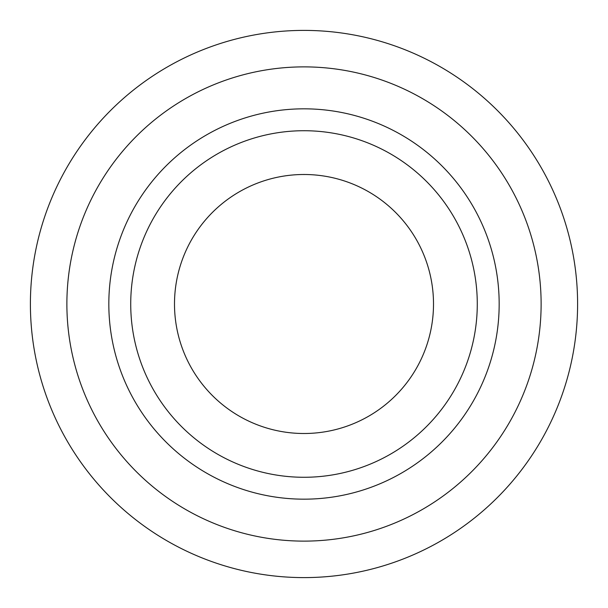 <?xml version="1.0" encoding="UTF-8"?>
<svg xmlns="http://www.w3.org/2000/svg" width="608" height="608" viewBox="0 0 608 608"><rect width="100%" height="100%" fill="white"/><g stroke="black" fill="none" stroke-linecap="round" stroke-linejoin="round"><path stroke-width="0.91" d="M433.504 304A129.504 129.504 0 0 1 239.248 416.153A129.504 129.504 0 0 1 239.248 191.847A129.504 129.504 0 0 1 433.504 304M477.28 304A173.28 173.28 0 0 1 217.36 454.062A173.28 173.28 0 0 1 217.36 153.938A173.28 173.28 0 0 1 477.28 304M499.168 304A195.168 195.168 0 0 1 206.416 473.024A195.168 195.168 0 0 1 206.416 134.976A195.168 195.168 0 0 1 499.168 304M541.12 304A237.12 237.12 0 0 1 185.44 509.352A237.12 237.12 0 0 1 185.44 98.648A237.12 237.12 0 0 1 541.12 304M577.6 304A273.6 273.6 0 0 1 167.2 540.945A273.6 273.6 0 0 1 167.2 67.055A273.6 273.6 0 0 1 577.6 304"/></g></svg>
